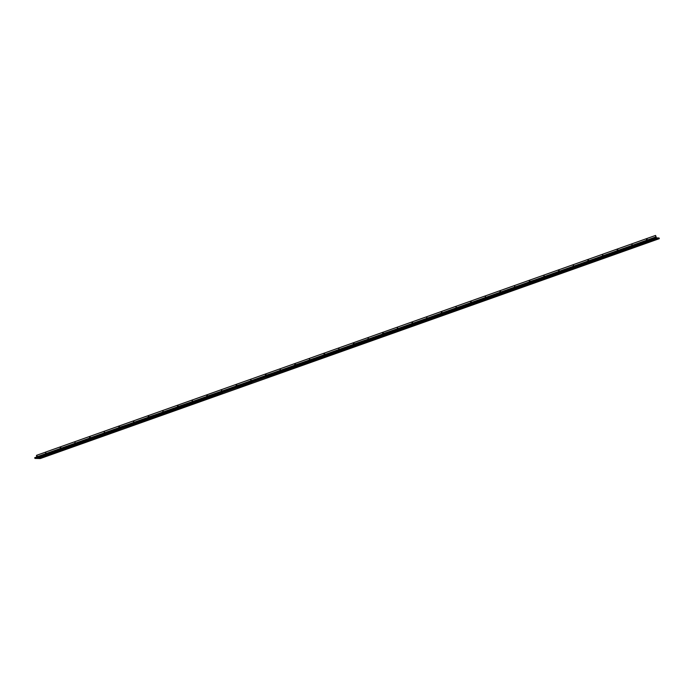 <?xml version="1.0" encoding="UTF-8"?>
<svg xmlns="http://www.w3.org/2000/svg" width="694" height="694" viewBox="0 0 694 694"><rect width="100%" height="100%" fill="white"/><g stroke="black" fill="none" stroke-linecap="round" stroke-linejoin="round"><path stroke-width="1.04" d="M655.821 236.116L656.437 237.903L655.821 236.116M133.682 420.885L133.838 422.646M206.942 396.543L192.394 401.592L206.899 396.439L206.717 394.877L192.203 400.03L192.472 401.817M236.255 386.133L221.707 391.182L236.22 386.02L236.029 384.459L221.516 389.62L221.785 391.407M250.942 379.236L251.098 380.997M280.255 368.818L280.411 370.587M324.193 354.894L309.645 359.943L324.159 354.79L323.968 353.22L309.455 358.382L309.724 360.169M353.506 344.484L338.958 349.524L353.472 344.371L353.281 342.81L338.767 347.963L339.036 349.759M382.819 334.074L368.271 339.114L382.784 333.961L382.594 332.4L368.08 337.553L368.349 339.349M412.132 323.656L397.584 328.704L412.097 323.551L411.906 321.99L397.402 327.143L397.662 328.93M426.819 316.759L426.975 318.52M456.131 306.349L456.288 308.11M558.705 271.597L544.157 276.637L558.67 271.484L558.479 269.923L543.966 275.076L544.235 276.871M573.391 264.692L573.548 266.461M602.704 254.282L602.86 256.043M632.017 243.872L632.173 245.633M60.369 448.61L45.821 453.65L60.335 448.498L60.144 446.936L45.631 452.089L45.778 453.512M89.682 438.192L75.134 443.24L89.647 438.088L89.457 436.526L74.943 441.679L75.212 443.475M37.06 456.045L36.522 455.333L36.678 456.904L45.674 453.703L45.578 452.158M45.717 453.815L36.721 457.008M75.03 443.405L74.831 441.722L60.291 446.884L60.482 448.445L74.995 443.293L74.891 441.74M75.073 443.527L60.56 448.68L60.222 446.997L60.864 447.587M104.369 431.295L104.525 433.056M90.177 437.177L89.63 436.465L89.795 438.035L104.308 432.883L104.204 431.33M104.117 431.321L89.604 436.474L89.873 438.261L104.308 432.883L104.23 431.347M647.138 239.343L646.591 238.632L646.756 240.193L655.752 237.001L655.561 235.439L656.68 238.589L383.886 335.48M46.663 455.221L37.58 458.491L34.934 458.413L654 238.51L656.645 238.589L655.587 235.439L656.116 237.895L655.752 237.001L646.791 240.306M617.825 249.753L617.278 249.042L617.434 250.612L631.948 245.459L631.844 243.906M631.766 243.898L617.252 249.051L617.513 250.838L631.948 245.459L631.87 243.924M588.503 260.163L587.965 259.461L588.122 261.022L602.635 255.869L602.531 254.316M602.444 254.308L587.939 259.461L588.2 261.256L602.635 255.869L602.557 254.334M573.131 264.718L558.627 269.871L558.809 271.432L573.322 266.279L573.218 264.735M559.191 270.582L558.549 269.983L558.887 271.666L573.322 266.279L573.244 264.744M544.044 276.802L543.844 275.128L529.305 280.289L529.496 281.851L544.009 276.689L543.905 275.145M544.096 276.932L529.453 281.712M514.731 287.212L514.532 285.538L499.992 290.699L500.183 292.261L514.696 287.108L514.506 285.546L514.844 287.056L529.349 281.903L529.253 280.35M514.783 287.342L500.261 292.486M485.193 295.956L470.679 301.109L470.87 302.671L485.384 297.518L485.279 295.974M471.252 301.812L470.61 301.222L470.948 302.905L485.384 297.518L485.306 295.982M441.939 312.231L441.393 311.519L441.558 313.081L456.071 307.928L455.967 306.384M456.105 308.041L441.636 313.315M412.626 322.641L412.08 321.929L412.245 323.499L426.758 318.346L426.654 316.794M426.793 318.451L412.323 323.725M383.314 333.051L382.767 332.348L382.932 333.909L397.445 328.756L397.254 327.195L397.445 328.756L382.88 333.771L382.741 332.348L397.254 327.195M367.941 337.605L353.428 342.758L353.619 344.319L368.124 339.166L367.941 337.605L368.124 339.166L353.567 344.181M338.629 348.015L324.115 353.177L324.306 354.738L338.811 349.576L338.715 348.032L338.811 349.576L324.341 354.842M295.375 364.289L294.829 363.578L294.985 365.148L309.498 359.995L309.394 358.442M309.541 360.099L294.941 365.009M266.054 374.699L265.516 373.997L265.672 375.558L280.185 370.405L280.081 368.852M280.229 370.518L265.629 375.419M250.907 380.928L250.647 379.28L236.168 384.407L236.359 385.968L250.872 380.815L250.768 379.271M250.959 381.049L236.316 385.829M221.369 389.664L206.855 394.825L207.046 396.387L221.56 391.225L221.369 389.664L221.56 391.225L207.003 396.248M192.056 400.082L177.543 405.235L177.733 406.797L192.247 401.644L192.056 400.082L192.247 401.644L177.69 406.658M148.802 416.357L148.256 415.645L148.421 417.207L162.934 412.054L162.83 410.51M162.969 412.167L148.377 417.068M119.489 426.767L118.943 426.055L119.108 427.625L133.621 422.464L133.517 420.92M133.656 422.577L119.064 427.478M134.48 423.878L37.606 458.482L34.934 458.413L34.7 457.728L34.934 458.413L654 238.51L656.645 238.589L632.954 246.925M163.923 413.572L134.549 424.051M193.236 403.162L163.862 413.641M222.548 392.743L178.375 408.376M251.861 382.333L237.322 387.53M281.174 371.923L266.626 377.128M310.504 361.461L295.939 366.718M339.8 351.095L266.635 377.12M369.113 340.685L354.565 345.89M398.425 330.275L310.461 361.548M398.443 330.223L442.46 314.668M310.374 361.418L427.756 319.813M486.242 298.932L471.773 304.258L486.312 299.097M515.685 288.626L486.381 298.993M544.998 278.207L559.772 272.994M574.311 267.797L589.024 262.61M486.26 298.941L603.563 257.448M656.116 237.895L653.765 237.825L34.7 457.728L653.765 237.825L654 238.51L653.765 237.825L656.116 237.895M45.596 452.167L36.496 455.342L36.765 457.138M61.445 450.007L46.68 455.177M45.518 452.141L45.761 453.937M45.899 453.885L45.743 453.364M75.993 444.767L90.758 439.597M75.056 441.705L75.099 443.119M655.561 235.439L646.565 238.632L646.704 240.055M646.643 240.358L632.095 245.407L646.608 240.245L646.418 238.684L631.904 243.846L632.052 245.268M603.641 257.335L618.337 252.2M617.33 250.768L602.782 255.817L617.296 250.664L617.105 249.103L602.592 254.256L602.739 255.678M588.018 261.187L573.47 266.227L587.983 261.074L587.792 259.513L573.279 264.666L573.426 266.088M544.079 275.11L544.105 276.498M529.878 280.992L529.279 280.307L529.418 281.564M515.694 288.574L530.459 283.404M500.565 291.402L499.923 290.812L500.27 292.495M457.068 309.403L471.773 304.258M456.149 308.171L455.993 306.392M470.766 302.836L456.21 307.876L470.723 302.723L470.541 301.161L456.027 306.314L456.166 307.737M455.88 306.366L441.367 311.519L441.644 313.324M426.836 318.581L426.68 316.811M426.567 316.785L412.054 321.938L412.323 323.734M369.13 340.641L383.895 335.471M354.001 343.469L353.393 342.784L353.532 344.033M339.817 351.051L354.582 345.881M324.688 353.879L324.081 353.194L324.254 354.599M309.585 360.229L309.42 358.46M309.307 358.434L294.803 363.587L294.907 364.862M281.191 371.88L295.948 366.71M280.272 370.639L280.107 368.87M279.994 368.844L265.49 373.997L265.594 375.272M236.741 385.118L236.142 384.433L236.281 385.691M207.428 395.528L206.821 394.843L206.968 396.101M193.244 403.11L208.009 397.94M178.115 405.938L177.473 405.348L177.82 407.031M163.012 412.288L162.856 410.518M162.743 410.492L148.23 415.645L148.334 416.921M134.619 423.939L149.323 418.794M133.699 422.707L133.543 420.937M148.316 417.372L133.76 422.412L148.273 417.259L148.082 415.697L133.578 420.85L133.716 422.273M133.43 420.902L118.917 426.064L119.021 427.339M105.306 434.349L120.01 429.213M119.004 427.782L104.447 432.83L118.96 427.669L118.769 426.107L104.265 431.269L104.412 432.709M60.447 448.81L60.231 446.953M177.699 407.152L177.43 405.279L177.586 406.849L163.081 412.002L177.629 406.962M162.995 410.466L163.116 412.115M206.717 394.877L207.012 396.742M236.029 384.459L236.324 386.332M265.568 375.723L251.02 380.763L265.533 375.61L265.429 374.066M294.881 365.304L280.333 370.353L294.846 365.2L294.742 363.647M353.281 342.81L353.584 344.684M382.594 332.4L382.897 334.265M441.453 313.246L426.897 318.294L441.41 313.133L441.306 311.589M499.854 290.751L485.34 295.904L485.531 297.466L500.036 292.313L499.94 290.76M529.392 282.007L529.192 280.333L514.653 285.494L514.879 287.16M558.774 271.796L558.566 269.94M456.938 309.351L588.764 262.601M529.461 282.206L514.948 287.359M500.079 292.417L485.566 297.579M427.721 319.847L471.512 304.25M193.123 403.067L442.13 314.599M163.801 413.477L295.566 366.658M134.489 423.887L149.063 418.786M105.176 434.305L119.741 429.204M632.824 246.882L657.105 238.606L659.3 238.667L40.235 458.561L38.031 458.5L46.541 455.117L90.428 439.614M603.598 257.37L647.389 241.781M588.694 262.54L618.076 252.191M647.329 241.712L657.105 238.606L656.871 237.921L657.105 238.606L659.3 238.667L659.066 237.981L656.871 237.921L659.066 237.981L659.3 238.667L40.235 458.561L38.031 458.5L61.115 450.024M61.055 449.964L148.993 418.725M646.53 238.719L646.721 240.558M602.687 255.505L602.895 256.121M588.087 261.378L587.905 259.539M632.911 246.96L618.016 252.122M632 245.095L632.208 245.711M617.4 250.968L617.218 249.129M45.743 452.115L45.934 453.963M75.039 442.937L75.247 443.544M105.271 434.383L90.367 439.545M104.352 432.518L104.56 433.134M89.76 438.391L89.569 436.552M134.584 423.973L119.68 429.135M133.664 422.108L133.873 422.724M119.073 427.981L118.882 426.142M177.404 405.287L162.89 410.44L163.185 412.314M148.386 417.571L148.195 415.723M193.106 403.058L178.306 408.315M192.316 400.056L192.498 401.895M177.647 406.511L177.811 407.031M221.629 389.646L221.811 391.485M265.637 375.922L265.308 374.075L250.829 379.202L251.133 381.075M294.655 363.639L280.142 368.792L280.445 370.657M310.365 361.401L295.661 366.753M309.567 358.408L309.758 360.247M294.95 365.504L294.768 363.665M338.88 347.998L339.071 349.837M324.272 355.094L324.081 353.255M368.193 337.579L368.384 339.427M397.506 327.169L397.697 329.008M441.219 311.571L426.715 316.733L427.01 318.598M412.21 323.855L412.019 322.016M457.034 309.437L442.225 314.694M456.114 307.572L456.322 308.188M441.523 313.445L441.332 311.606M486.347 299.019L471.443 304.189M485.444 295.93L485.635 297.778M470.836 303.035L470.645 301.187M500.148 292.616L499.958 290.777M544.061 276.333L544.261 276.949M573.374 265.923L573.582 266.539M178.662 408.376L193.175 403.223M266.6 377.146L281.113 371.984M295.913 366.727L310.426 361.574M325.234 356.317L339.739 351.164M354.547 345.907L369.052 340.754M383.86 335.497L398.373 330.335M413.173 325.078L427.686 319.925M501.111 293.84L515.625 288.687M647.684 241.781L656.68 238.589M37.606 458.482L46.602 455.29"/></g></svg>
